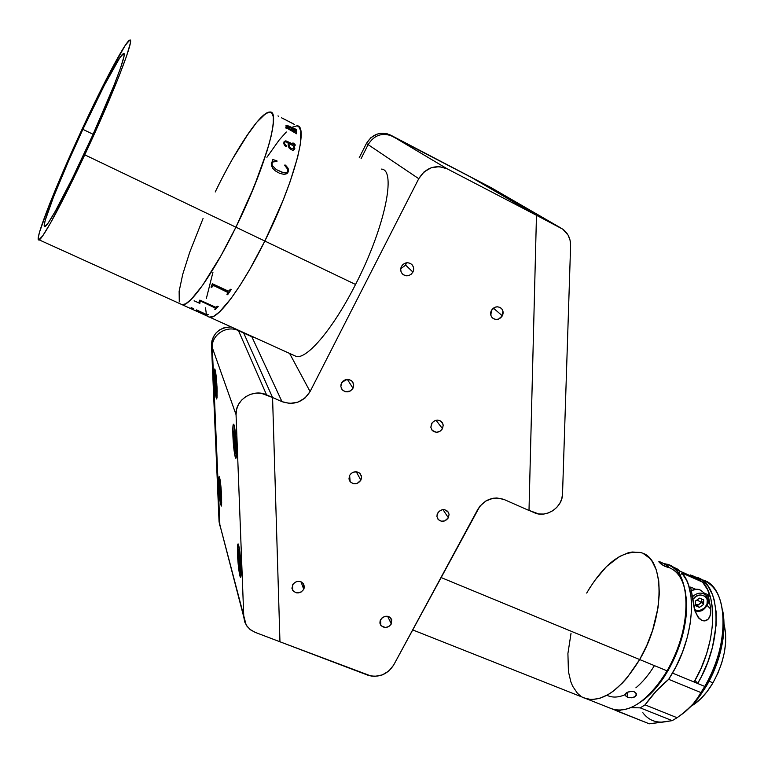 <?xml version="1.0" encoding="UTF-8"?>
<svg xmlns="http://www.w3.org/2000/svg" width="764" height="764" viewBox="0 0 764 764"><rect width="100%" height="100%" fill="white"/><g stroke="black" fill="none" stroke-linecap="round" stroke-linejoin="round"><path stroke-width="1.15" d="M271.583 112.7L273.34 116.825L273.206 124.704L271.124 136.145L267.123 150.756L253.963 187.018L235.914 227.195C213.71 272.719 190.341 305.848 182.5 304.865C190.341 305.848 213.71 272.719 235.914 227.195L221.111 255.472L202.594 285.325L191.334 299.24L185.623 303.871L181.574 304.721L185.623 303.871L191.334 299.24L202.594 285.325L221.111 255.472L235.914 227.195L84.756 154.834C62.562 202.479 42.803 238.865 39.136 239.848C33.014 243.296 56.202 184.592 82.76 127.75L107.246 77.46L125.2 45.401L129.632 40.234L130.463 41.562L130.195 43.701L126.585 56.011L118.945 76.438L99.062 123.434L70.469 184.668L50.548 222.983L42.717 235.818L38.706 239.944L38.248 237.881L39.499 232.218L49.316 204.714L62.524 172.865L82.76 127.75C103.828 82.331 125.124 42.058 129.546 40.272C135.963 35.325 113.674 93.179 84.756 154.834L235.914 227.195C265.051 168.424 281.467 110.083 269.845 112.05C281.467 110.083 265.051 168.424 235.914 227.195L249.799 196.978L261.326 167.956L269.358 143.088L272.414 130.004L273.512 120.301L273.34 116.825L271.583 112.7L270.036 112.06L268.078 112.356L263.026 115.66L256.666 122.355L249.284 132.077L232.581 158.845L245.301 137.95L256.666 122.355L265.729 113.569L270.036 112.06M82.875 129.336L93.093 134.292L82.875 129.336C101.201 89.856 119.556 55.189 123.329 53.709C128.868 49.498 109.519 99.654 84.613 152.781C65.437 193.941 48.237 225.686 45.028 226.564C39.709 229.649 59.735 178.862 82.875 129.336L68.531 161.089L53.7 196.51L45.267 220.233L44.245 225.017L44.713 226.65L48.275 222.849L55.123 211.571L72.332 178.423L92.874 134.798L113.998 85.406L120.645 67.7L123.854 56.88L124.121 54.951L123.482 53.652L119.738 57.902L104.238 85.501L82.875 129.336M203.081 218.437L189.701 252.301L182.749 274.257L179.129 291.304L179.282 301.885L179.129 291.304L182.749 274.257L189.701 252.301L203.081 218.437M228.216 166.695L223.842 174.88L228.216 166.695M209.002 317.156L213.385 316.477L219.411 312.037L231.081 298.438L240.202 285.144L249.962 269.023L264.841 241.042L235.914 227.195L264.841 241.042C242.646 286.166 218.628 318.683 210.014 317.337L296.442 356.53C307.386 358.975 333.371 328.329 355.537 284.466L264.841 241.042C294.006 182.816 309.344 124.408 296.776 125.821C309.344 124.408 294.006 182.816 264.841 241.042L355.537 284.466C384.789 227.939 396.831 169.36 381.351 169.092M219.497 183.331L215.209 191.984C236.286 148.311 260.896 111.353 269.845 112.05M293.338 123.787L281.496 117.761M278.764 116.3L277.962 115.889M291.055 122.641L291.934 123.109M288.782 128.572L296.671 132.019L296.661 133.786L287.388 128.447L286.137 128.428L285.726 127.091L287.837 128.085L285.975 125.926L286.777 125.258L296.499 129.517L296.633 131.026L286.634 125.955L288.763 128.61L295.229 131.914L288.782 128.572M294.426 149.687L294.789 148.569L294.426 149.687L292.688 150.393L289.355 148.388L288.324 146.354L288.028 142.734L285.889 141.77L284.714 142.094L284.504 144.004L286.49 145.752L286.309 146.736L284.523 145.542L283.74 143.326L284.122 141.531L285.822 140.834L294.255 144.854L294.493 144.176L292.927 143.116L293.834 143.307L295.267 144.902L294.885 145.762L293.93 145.714L294.818 148.531L293.949 145.771M288.544 171.079L286.911 173.657L284.208 174.44L279.634 173.313L275.269 170.85L272.844 168.443L271.363 165.511L271.306 163.267L272.71 160.602L272.528 159.428L276.95 160.832L276.979 161.433L272.796 161.997L271.984 163.725L272.356 165.597L276.301 169.551L282.537 172.492L286.309 172.712L287.55 171.594L287.866 169.493L284.58 165.234L285.039 164.881L287.837 167.918L288.544 171.079M212.984 272.118L206.385 298.371M205.506 307.806L206.366 314.176M39.136 239.848L210.014 317.337C218.628 318.683 242.646 286.166 264.841 241.042L282.756 201.152L289.938 182.166L297.607 157.317L300.357 144.186L300.787 130.845L298.695 126.576L296.976 125.85L292.354 127.158M286.319 132L279.156 140.051L266.913 157.279M284.972 119.528L281.486 117.78L284.972 119.528M285.402 119.757L283.826 119.003M291.829 123.109L285.641 119.872M288.735 121.457L287.904 121.037M294.522 124.589L293.338 123.825M287.675 127.999L285.726 127.063M286.07 125.344L289.184 126.299L286.07 125.344M295.821 129.45L289.212 126.261L286.233 125.239L285.937 125.707M296.604 131.007L295.84 129.24M295.964 132L288.763 128.61L286.624 125.974M296.642 133.776L296.642 132.067L296.002 131.733M286.624 146.593L284.647 144.482L284.724 142.075M294.512 144.854L286.452 141.044L284.16 141.474M295.124 145.571L294.923 144.253L292.975 142.878M288.677 143.107L289.814 147.509L291.437 148.77L289.327 146.688L288.706 143.078L293.662 146.163L293.825 148.961L291.418 148.799L293.93 148.846M294.627 144.606L293.462 144.549L294.551 144.807M199.872 303.413L194.113 300.787M199.843 300.118L215.734 307.252L217.52 306.24L218.208 306.555L215.352 309.506L214.665 309.2L215.582 308.245L215.228 307.787L201.18 301.398L199.652 302.353L198.974 302.038L199.824 300.109L199.776 300.987M196.195 310.471L196.883 310.776M191.095 307.634L193.636 308.694L191.095 307.634M205.888 314.443L196.119 310.49L196.434 309.897L206.375 314.405L207.703 314.386L208.371 314.682L206.605 315.245L205.888 314.443M211.017 287.063L212.382 283.75L228.446 291.16L230.537 289.26L231.225 289.585L227.634 294.723L226.946 294.407L227.958 292.182L213.92 285.66L212.908 285.707L211.714 287.379L211.017 287.063M193.626 308.675L191.124 307.606M196.806 310.747L206.461 314.778M206.022 314.921L208.333 314.663M214.703 309.162L215.362 309.458L218.189 306.545M215.601 308.207L201.553 301.493L199.003 302M212.297 283.874L212.258 284.514M226.975 294.379L227.643 294.684L231.215 289.575M211.036 287.025L211.723 287.34L213.557 285.497L228.14 292.631M287.579 173.056L288.525 171.107L288.257 168.834L286.586 166.294L285.02 164.909L284.59 165.244M276.96 161.424L276.931 160.86L272.557 159.466M287.235 172.062L285.717 172.893L283.807 172.826L276.281 169.579L272.337 165.616L271.965 163.754L272.595 162.216M491.424 310.394L493.372 308.14M502.34 315.809C499.58 319.677 496.333 320.412 492.589 318.044C490.459 315.914 490.068 313.383 491.386 310.451C494.127 306.612 497.354 305.848 501.098 308.178C503.266 310.318 503.677 312.858 502.34 315.809L493.391 308.121L502.34 315.809L502.884 310.977L501.776 308.866L499.914 307.395L497.584 306.803L495.148 307.176L491.386 310.451L490.851 315.303L491.968 317.413L493.84 318.865L496.161 319.457L498.596 319.075L502.34 315.809M400.737 268.699L405.646 265.127L412.913 272.079C410.048 276.11 406.649 276.816 402.695 274.19C400.565 271.974 400.145 269.396 401.434 266.464C404.271 262.444 407.661 261.727 411.605 264.296C413.792 266.521 414.231 269.109 412.913 272.079L405.646 265.127L406.343 262.826M341.804 382.535L346.846 379.374M352.997 388.227C349.836 392.438 346.254 392.982 342.272 389.86L340.839 386.613L341.518 383.031C344.659 378.839 348.222 378.276 352.204 381.341L353.675 384.617L352.997 388.227L347.324 379.336L352.997 388.227L353.694 385.839L352.911 382.315L351.287 380.52L347.801 379.336L343.084 381.035L341.05 384.206L340.849 386.66L342.348 389.936L345.49 391.76L350.399 390.967L352.997 388.227M442.499 428.671C439.481 432.691 436.082 433.303 432.3 430.504L430.829 427.305L431.536 423.714C434.525 419.713 437.915 419.083 441.697 421.843L443.206 425.051L442.499 428.671L436.024 420.267L442.499 428.671L443.216 425.166L442.518 422.941L439.978 420.62L437.648 420.095L435.232 420.496L432.214 422.673L430.82 427.238L432.204 430.399L436.397 432.29L439.94 431.345L442.499 428.671M448.363 517.772C445.259 521.793 441.859 522.347 438.173 519.453L436.922 516.474L437.638 513.169C440.713 509.168 444.104 508.595 447.799 511.45L449.07 514.449L448.363 517.772L442.977 509.636L448.363 517.772L449.07 514.392L448.392 512.272L444.801 509.731L442.432 509.703L439.147 511.278L437.17 514.267L436.932 516.559L438.278 519.577L441.21 521.21L444.743 520.914L448.363 517.772M391.302 623.978C387.978 628.094 384.493 628.543 380.825 625.344L380.577 619.728C383.881 615.631 387.367 615.154 391.025 618.324L391.302 623.978L387.663 616.3L391.302 623.978L391.731 619.652L389.755 617.131L387.663 616.29L385.304 616.309L382.057 617.885L380.128 620.798L379.918 623.004L381.293 625.888L385.4 627.511L388.838 626.528L391.302 623.978M303.757 589.34C300.252 593.657 296.585 594.029 292.755 590.457L292.536 584.899C296.031 580.602 299.689 580.21 303.518 583.734L303.757 589.34L300.997 581.748L303.757 589.34L304.416 587.115L303.614 583.877L300.978 581.729L298.609 581.289L296.174 581.738L293.195 583.887L291.924 588.27L293.414 591.25L296.499 592.835L301.255 591.957L303.757 589.34M360.847 480.203C357.59 484.414 354.018 484.901 350.151 481.683L349.625 475.389C352.863 471.197 356.425 470.691 360.302 473.861L361.534 476.898L360.847 480.203L356.272 471.78L360.847 480.203L361.534 477.901L361.257 475.58L359.185 472.83L356.998 471.885L353.321 472.171L351.163 473.451L349.625 475.389L348.967 478.885L350.428 481.998L353.503 483.707L357.16 483.421L360.847 480.203M243.678 333.018L251.814 336.714L281.992 401.673L272.567 397.519L281.992 401.673L251.814 336.714L255.329 337.889L251.576 336.179L243.678 333.018L272.567 397.509L266.56 394.854L238.473 330.65C226.822 324.815 211.236 334.918 212.297 347.639L236.057 414.709C234.892 400.088 253.065 388.265 266.56 394.854L238.473 330.65L243.668 333.008M310.088 391.55C303.289 402.198 293.93 405.569 281.992 401.673L289.89 403.44L297.989 402.131L305.075 397.958L310.088 391.55L289.594 353.426L310.088 391.55L418.758 178.69L310.088 391.55M491.204 187.696L387.463 133.862L380.462 133.347L376.996 134.149L370.817 137.74L366.405 143.47L359.223 157.776L366.405 143.47L368.124 144.625C374.198 134.999 382.353 132.22 392.591 136.278L491.204 187.696L390.729 135.161C380.548 131.131 372.44 133.901 366.405 143.47L368.124 144.625L361.057 158.711L368.124 144.625L418.758 178.69C425.93 167.478 435.423 164.193 447.236 168.844L392.591 136.278C382.353 132.22 374.198 134.999 368.124 144.625L418.758 178.69L423.982 171.976L431.24 167.746L439.405 166.647L447.236 168.844L392.591 136.278L470.28 176.79L536.471 215.286L447.236 168.844L536.471 215.286L529.003 510.486L504.011 499.475L529.003 510.486L536.471 215.286L562.839 229.229C568.072 233.249 570.66 238.721 570.603 245.655L562.524 494.098L561.75 498.863L559.783 503.4L556.765 507.42L552.878 510.667L548.39 512.921L543.576 514.048L538.763 513.971L529.003 510.362L534.256 512.682C545.954 518.393 562.591 507.449 562.524 494.098L570.603 245.655L570.059 240.182L568.11 235.15L562.858 229.238L491.376 187.791L560.604 227.844L536.471 215.286L470.28 176.79L536.471 215.286L529.003 510.362M477.844 509.292C484.529 499.303 493.248 496.027 504.011 499.475L496.867 497.956L493.095 498.262L485.866 500.974L479.983 506.074L393.613 665.129L477.844 509.292M393.613 665.129C387.205 674.727 378.562 678.06 367.694 675.128L279.958 641.779L371.189 676.073L374.895 676.35L382.344 674.889L388.914 670.945L393.613 665.129M279.958 641.779L255.119 632.334L279.958 641.779L272.567 397.519L279.958 641.779L272.567 397.519L261.412 393.336L255.988 393.145L250.63 394.281L245.712 396.688L241.548 400.193L238.435 404.567L236.563 409.514L236.057 414.709L212.297 347.639L219.87 524.839L219.058 521.678L220.605 527.676M401.434 266.464L400.708 268.938L400.976 271.468L402.179 273.655L404.146 275.174L406.572 275.794L409.093 275.422L411.318 274.123L412.913 272.079L413.639 269.606L413.391 267.085L412.188 264.888L410.23 263.36L407.795 262.74L405.273 263.102L403.039 264.411L401.434 266.464M219.87 525.947L219.058 521.678L211.494 345.366L211.905 340.878L213.481 336.618L216.136 332.865L219.679 329.867L223.881 327.832L231.053 326.877C218.962 327.546 212.44 333.715 211.494 345.366L219.058 521.678L221.436 530.885M492.608 188.498L470.28 176.79L492.608 188.498M232.905 435.872L234.013 436.11L232.905 435.872L233.154 424.774L233.688 424.201L234.023 424.899L234.749 428.126L236.286 443.225L236.382 456.137C235.78 463.729 233.373 449.538 232.905 435.872C232.638 427.764 232.905 423.877 233.688 424.201C234.911 427.114 235.828 434.544 236.439 446.51L236.353 456.414L235.914 458.133L235.274 457.254L232.905 435.872M237.528 554.177L238.616 554.463L237.528 554.177C237.289 547.024 237.518 543.634 238.225 543.997C239.476 547.167 240.431 554.845 241.071 567.031L241.032 575.397C240.469 582.741 237.976 567.471 237.528 554.177L238.053 543.901L239.772 551.264L241.157 569.925L240.507 577.192L238.798 569.648L237.528 554.177M218.819 486.334L219.745 486.553L218.819 486.334C218.571 479.687 218.733 476.469 219.297 476.679C220.261 479.229 221.035 485.828 221.617 496.466L221.617 504.784C220.672 507.22 219.745 501.069 218.819 486.334L219.125 476.631L220.5 482.59L221.617 496.466L221.283 506.093L219.917 499.981L218.819 486.334M214.283 379.899L215.238 380.08L214.283 379.899C214.015 372.469 214.187 368.84 214.818 369.002C215.754 371.361 216.508 377.769 217.062 388.236L217.052 397.652C216.117 400.517 215.19 394.596 214.283 379.899L214.56 369.05L215.925 374.207L217.157 391.006L216.756 399.028L215.4 393.689L214.283 379.899M255.119 632.334L250.602 629.87L247.049 626.327L244.719 621.972L243.792 617.111L236.057 414.709L243.792 617.111L219.87 524.839L246.18 625.048L249.981 629.383L255.119 632.334M236.496 454.37C235.474 453.816 234.653 448 234.042 436.922L234.691 427.764L233.956 432.386L234.338 442.079L235.35 451.19L236.496 454.37M236.066 441.582L235.159 441.649L235.56 448.392L235.379 443.597L236.296 443.54L235.379 443.597L234.51 436.951L234.634 440.074L235.637 440.179M235.904 449.433L235.856 448.201M236.296 443.617L236.362 445.25L236.267 442.948L236.362 445.25L235.77 443.578L235.723 444.638M235.035 438.517L234.959 432.711L235.446 437.505M235.704 440.513L236.21 442.031M217.157 395.857C216.384 394.759 215.754 389.716 215.257 380.72L215.62 372.097L215.372 383.003L217.157 395.857M216.785 391.416L215.62 380.567L215.734 383.375L216.584 383.452M217.014 387.205L216.957 386.164M215.916 376.547L216.336 380.844L215.916 376.547M216.852 384.244L216.193 377.34L216.852 384.244M216.604 386.288L216.737 390.452M221.713 502.913C220.93 501.537 220.28 496.342 219.784 487.337L220.08 479.687L220.042 491.777L221.713 502.913M220.462 484.089L220.901 489.189L220.729 485.064M220.557 489.008L220.147 487.518L220.261 490.192L220.987 490.278L220.261 490.192L220.147 487.518L220.557 489.008M220.853 493.401L221.455 493.363L220.853 493.401L221.293 498.5L220.853 493.401M221.293 491.644L220.672 491.691L220.261 490.192L220.672 491.691L221.293 491.644M221.464 493.573L221.541 494.824L221.149 493.515L221.121 494.394M221.369 491.911L220.901 489.189L221.369 491.911M241.137 573.506C240.106 572.542 239.275 566.525 238.645 555.447L239.189 547.425L238.569 551.226L238.931 560.423L239.934 569.658L241.137 573.506M239.648 557.777L239.122 555.886L239.237 558.847L240.144 558.971L239.237 558.847L239.122 555.886L239.705 557.892L240.049 556.937L239.581 552.401L239.648 557.777M239.925 553.633L240.097 558.207L239.925 553.633M240.851 562.648L239.972 562.724L240.154 567.27L240.498 568.531L240.354 563.078L240.88 563.135L240.966 565.093L240.335 563.163L240.498 568.531L239.237 558.847L239.762 560.747L240.459 560.69M240.803 561.932L240.097 558.207L240.803 561.932M440.981 577.498L639.669 659.542C665.826 615.526 664.852 557.099 640.585 552.592C664.852 557.099 665.826 615.526 639.669 659.542L440.981 577.498M663.63 563.46C680.199 566.945 687.581 583.791 685.785 613.998C683.704 633.518 677.467 652.475 667.077 670.859L639.669 659.542L626.996 677.897L622.45 682.978L613.148 691.248L608.507 694.371L599.482 698.458L591.088 699.595L583.648 697.818L591.088 699.595L599.482 698.458L608.507 694.371L613.148 691.248L622.45 682.978L626.996 677.897L639.669 659.542C621.753 688.565 604.238 701.734 587.124 699.031C604.238 701.734 621.753 688.565 639.669 659.542L646.821 645.37L652.571 630.367L658.014 607.772L659.322 593.59L658.74 580.831L656.324 569.992L652.217 561.483L649.591 558.178L643.364 553.623L649.591 558.178L652.217 561.483L656.324 569.992L658.74 580.831L659.322 593.59L658.014 607.772L652.571 630.367L646.821 645.37L639.669 659.542L667.077 670.859C693.225 627.263 691.439 568.922 666.542 564.08M571.023 633.346L567.91 653.526L568.435 671.642L570.842 681.841L572.656 686.206L577.441 693.273L580.382 695.87L577.441 693.273L572.656 686.206L570.842 681.841L568.435 671.642L567.91 653.526L571.023 633.346M639.821 552.391L632.086 552.019L627.97 552.869L619.423 556.545L606.425 566.621L594.096 581.299L606.425 566.621L619.423 556.545L627.97 552.869L632.086 552.019L639.821 552.391M606.922 695.288C612.222 697.857 618.343 697.627 625.296 694.61M635.887 687.829C642.553 682.262 648.731 674.87 654.414 665.635M668.204 567.308L662.818 565.188L658.854 561.664L661.529 562.447L660.784 563.775L661.529 562.447L667.516 565.876L668.433 567.003L667.698 567.337L663.754 565.742L659.256 562.457L658.988 561.616L660.029 561.846L665.243 564.338L668.433 567.003M590.295 587.019L586.704 593.065C604.295 563.393 622.249 549.899 640.585 552.592M412.656 629.899L613.864 709.632C631.417 712.535 649.152 699.604 667.077 670.859L663.123 677.286L664.212 676.828C656.677 688.192 648.636 696.72 640.079 702.402L646.716 697.351L655.713 688.211L664.155 676.904L668.051 670.582L667.077 670.859L668.051 670.582C678.126 652.742 684.172 634.349 686.196 615.402C687.944 586.017 680.743 569.619 664.594 566.2M632.181 691.267L634.177 691.735L636.364 693.731L635.4 696.481L633.786 697.37L629.536 697.752L627.54 697.245L625.353 695.383L626.308 692.833L629.985 691.334L632.181 691.267L634.177 691.735L636.145 693.273L636.326 695.269L635.4 696.481L631.723 697.809L627.54 697.245L627.168 692.251L627.54 697.245L625.573 695.823L625.391 693.999L627.043 692.318L632.181 691.267M664.212 676.828L674.965 656.944L682.605 635.151L686.359 613.654L686.53 600.533L685.069 589.904M668.424 567.127L666.714 566.611M663.123 677.286C643.46 704.914 625.401 715.037 608.946 707.684M709.097 681.23L712.965 682.835C724.501 661.529 728.188 641.913 724.014 623.987L725.599 633.079L725.657 642.505L724.348 652.618L721.713 663.009L717.864 673.227L712.965 682.835L709.097 681.23M691.468 705.993C699.413 701.276 706.585 693.559 712.965 682.835L707.216 691.439L700.865 698.678L691.468 705.993M723.04 612.537L724.014 624.551L723.145 637.816L718.437 658.854L713.204 672.75L706.538 685.824L699.662 696.29L692.117 705.315L681.154 714.837L685.193 711.781L692.117 705.315L685.212 711.676L677.105 717.721L645.055 704.866L656.457 690.828L668.691 679.33L700.941 692.576L697.408 698.812L692.117 705.315L706.538 685.824L704.771 686.425L694.992 702.049L685.212 711.676L677.105 717.721L645.055 704.866C652.389 694.667 660.268 686.158 668.691 679.33L676.178 666.361L682.51 652.093L687.304 637.31L690.379 622.631L691.611 608.669L690.971 596.006L688.545 585.129L686.702 580.478L681.851 572.962L702.546 582.101L681.851 572.962L680.237 575.789L681.851 572.962C697.551 588.958 693.76 637.405 672.511 673.103L697.656 683.484L695.02 680.38L697.656 683.484L701.371 676.675L707.741 662.235L712.478 647.251L716.107 625.219L716.097 611.735L714.168 599.874L712.525 594.698L707.97 586.093L701.944 580.029L696.396 577.183C721.273 583.4 723.403 640.958 697.656 683.484L704.771 686.425C730.9 643.393 728.006 585.167 702.269 579.886L701.381 579.647C718.58 585.386 725.542 604.4 722.257 636.679C719.669 654.041 713.843 670.63 704.771 686.425L672.511 673.103L668.691 679.33L700.941 692.576L704.771 686.425L706.538 685.824C715.075 670.964 720.557 655.359 722.992 639C724.501 628.018 724.329 618.219 722.486 609.624M690.446 574.977L697.647 577.918L700.846 580.382L700.397 581.156L700.846 580.382L680.199 571.262L677.085 568.827L671.69 566.353L680.199 571.262L700.846 580.382L692.136 575.407M642.858 712.726C648.292 719.908 655.483 722.964 664.441 721.894L649.295 723.814L614.16 709.708L617.847 711.351L620.569 710.234L617.847 711.351L646.812 722.83M694.084 682.013L701.066 668.328L706.604 653.803L710.472 639.048L712.516 624.704L712.678 611.353L710.988 599.52L707.55 589.655L702.546 582.101C718.676 598.25 715.314 646.583 694.084 682.013M680.199 571.262L678.881 573.573L680.199 571.262M707.178 605.441L710.826 609.233L710.663 613.731L709.259 617.77C707.311 620.683 704.866 621.562 701.915 620.416L699.155 618.496L695.173 611.725L690.675 587.077L695.632 589.245L690.675 587.077L694.361 609.07L697.799 616.901L701.915 620.416L704.188 620.912L707.97 619.384L710.148 615.832L710.826 609.233L707.178 605.441M703.558 592.73L708.132 594.736L707.082 596.56L708.132 594.736L710.826 609.233L708.132 594.736L703.558 592.73M664.441 721.894L672.215 720.643L677.105 717.721L672.215 720.643L640.242 707.865L645.055 704.866L640.242 707.865L630.873 707.655L640.242 707.865L672.215 720.643L649.295 723.814M693.024 599.262C698.506 590.381 711.847 596.923 706.308 605.718L706.939 605.89L706.308 605.718C702.976 610.302 699.041 611.592 694.495 609.567L696.739 610.446L699.814 610.426L704.188 608.268L706.996 604.257L707.283 599.73L704.952 596.226L700.779 594.917L696.176 596.254L693.024 599.262M705.564 594.831C701.371 592.081 697.093 592.654 692.709 596.55C697.341 592.501 701.763 592.043 705.955 595.185L706.528 595.796M703.634 602.29L703.042 601.679L703.692 600.351L702.126 603.025L703.042 601.679L703.634 602.29M706.977 605.804L706.929 605.89C707.12 602.5 710.912 604.706 705.955 595.185L702.145 591.279C699.165 588.777 695.651 588.538 691.621 590.572L696.653 589.187L700.025 589.875L702.488 591.632M695.46 600.991L695.326 605.623L699.385 607.39L703.568 604.525L701.648 602.529L697.484 605.384L699.385 607.39L703.568 604.525L703.701 599.902L699.643 598.136L695.46 600.991L695.326 605.623L699.385 607.39L697.484 605.384L695.364 604.458C697.637 605.231 699.547 604.505 701.113 602.299L696.988 599.95L701.113 602.299L701.533 598.957M341.221 388.131L342.272 389.86M431.555 429.502L432.3 430.504M437.38 518.231L438.173 519.453M380.014 623.558L380.825 625.344M291.896 587.946L292.755 590.457M349.148 479.773L350.151 481.683M240.393 563.078L240.87 563.03M685.785 613.998L686.196 615.402M625.277 694.361L625.353 695.383M700.598 579.15L702.269 579.886M722.257 636.679L722.992 639M704.513 686.865L706.299 686.234M698.563 617.866L699.155 618.496M706.929 605.89C703.864 609.242 702.603 612.317 694.906 610.942"/></g></svg>
